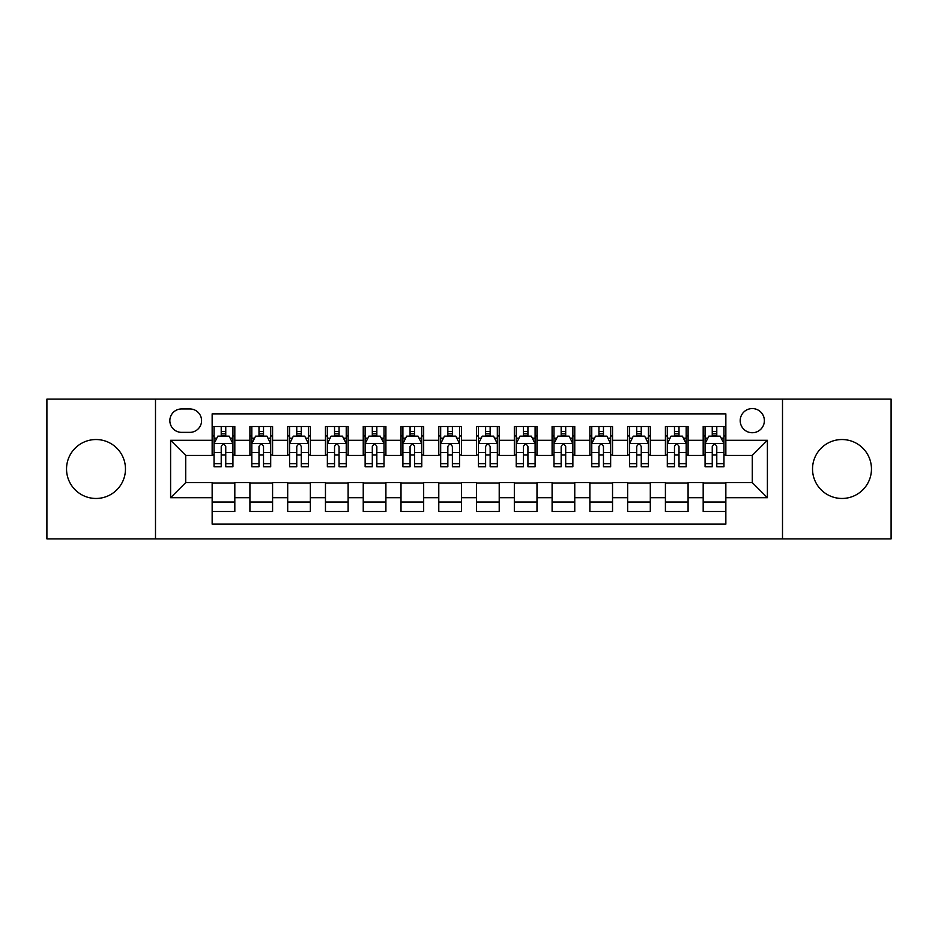 <?xml version="1.0" encoding="UTF-8"?>
<svg xmlns="http://www.w3.org/2000/svg" width="938" height="938" viewBox="0 0 938 938"><rect width="100%" height="100%" fill="white"/><g stroke="black" fill="none" stroke-linecap="round" stroke-linejoin="round"><path stroke-width="1.41" d="M841.996 439.535A29.465 29.465 0 0 0 812.531 469A29.465 29.465 0 0 0 841.996 498.465A29.465 29.465 0 0 0 871.461 469A29.465 29.465 0 0 0 841.996 439.535M96.004 439.535A29.465 29.465 0 0 0 66.539 469A29.465 29.465 0 0 0 96.004 498.465A29.465 29.465 0 0 0 125.469 469A29.465 29.465 0 0 0 96.004 439.535M752.288 408.569A12.088 12.088 0 0 0 740.199 420.658A12.088 12.088 0 0 0 752.288 432.735A12.088 12.088 0 0 0 764.376 420.658A12.088 12.088 0 0 0 752.288 408.569M782.503 538.881L891.1 538.881L891.1 399.119L782.503 399.119L782.503 538.881L155.497 538.881L155.497 399.119L46.9 399.119L46.9 538.881L155.497 538.881M725.848 426.509L703.183 426.509L703.183 440.297L688.082 440.297L688.082 455.399L703.183 455.399L703.183 440.297M688.082 440.297L688.082 426.509L665.417 426.509L665.417 440.297L650.304 440.297L650.304 455.399L665.417 455.399L665.417 440.297M650.304 440.297L650.304 426.509L627.639 426.509L627.639 440.297L612.537 440.297L612.537 455.399L627.639 455.399L627.639 440.297M612.537 440.297L612.537 426.509L589.873 426.509L589.873 440.297L574.76 440.297L574.76 455.399L589.873 455.399L589.873 440.297M574.76 440.297L574.76 426.509L552.095 426.509L552.095 440.297L536.993 440.297L536.993 455.399L552.095 455.399L552.095 440.297M536.993 440.297L536.993 426.509L514.329 426.509L514.329 440.297L499.215 440.297L499.215 455.399L514.329 455.399L514.329 440.297M499.215 440.297L499.215 426.509L476.551 426.509L476.551 440.297L461.449 440.297L461.449 455.399L476.551 455.399L476.551 440.297M461.449 440.297L461.449 426.509L438.785 426.509L438.785 440.297L423.671 440.297L423.671 455.399L438.785 455.399L438.785 440.297M423.671 440.297L423.671 426.509L401.007 426.509L401.007 440.297L385.905 440.297L385.905 455.399L401.007 455.399L401.007 440.297M385.905 440.297L385.905 426.509L363.241 426.509L363.241 440.297L348.127 440.297L348.127 455.399L363.241 455.399L363.241 440.297M348.127 440.297L348.127 426.509L325.463 426.509L325.463 440.297L310.361 440.297L310.361 455.399L325.463 455.399L325.463 440.297M310.361 440.297L310.361 426.509L287.696 426.509L287.696 440.297L272.583 440.297L272.583 455.399L287.696 455.399L287.696 440.297M272.583 440.297L272.583 426.509L249.918 426.509L249.918 455.399L234.817 455.399L234.817 426.509L212.152 426.509M212.152 511.491L234.817 511.491L234.817 482.601L249.918 482.601L249.918 511.491L272.583 511.491L272.583 482.601L287.696 482.601L287.696 497.703L272.583 497.703M287.696 497.703L287.696 511.491L310.361 511.491L310.361 482.601L325.463 482.601L325.463 497.703L310.361 497.703M325.463 497.703L325.463 511.491L348.127 511.491L348.127 482.601L363.241 482.601L363.241 497.703L348.127 497.703M363.241 497.703L363.241 511.491L385.905 511.491L385.905 482.601L401.007 482.601L401.007 497.703L385.905 497.703M401.007 497.703L401.007 511.491L423.671 511.491L423.671 482.601L438.785 482.601L438.785 497.703L423.671 497.703M438.785 497.703L438.785 511.491L461.449 511.491L461.449 482.601L476.551 482.601L476.551 497.703L461.449 497.703M476.551 497.703L476.551 511.491L499.215 511.491L499.215 482.601L514.329 482.601L514.329 497.703L499.215 497.703M514.329 497.703L514.329 511.491L536.993 511.491L536.993 482.601L552.095 482.601L552.095 497.703L536.993 497.703M552.095 497.703L552.095 511.491L574.76 511.491L574.76 482.601L589.873 482.601L589.873 497.703L574.76 497.703M589.873 497.703L589.873 511.491L612.537 511.491L612.537 482.601L627.639 482.601L627.639 497.703L612.537 497.703M627.639 497.703L627.639 511.491L650.304 511.491L650.304 482.601L665.417 482.601L665.417 497.703L650.304 497.703M665.417 497.703L665.417 511.491L688.082 511.491L688.082 482.601L703.183 482.601L703.183 497.703L688.082 497.703M181.562 432.359L189.863 432.359A11.713 11.713 0 0 0 201.576 420.658A11.713 11.713 0 0 0 189.863 408.945L181.562 408.945A11.713 11.713 0 0 0 169.848 420.658A11.713 11.713 0 0 0 181.562 432.359M782.503 399.119L155.497 399.119M725.848 440.297L725.848 413.857L212.152 413.857L212.152 455.399L185.712 455.399L185.712 482.601L212.152 482.601L212.152 524.143L725.848 524.143L725.848 482.601L752.288 482.601L752.288 455.399L725.848 455.399L725.848 440.297L767.401 440.297L767.401 497.703L725.848 497.703M212.152 497.703L170.599 497.703L170.599 440.297L212.152 440.297M703.183 497.703L703.183 511.491L725.848 511.491M212.152 435.947L214.04 435.947M221.216 435.947L225.753 435.947M232.929 435.947L234.817 435.947M212.152 455.024L214.04 455.024M221.216 455.024L225.753 455.024M232.929 455.024L234.817 455.024M212.152 482.976L234.817 482.976M212.152 502.053L234.817 502.053M249.918 455.024L251.818 455.024M258.994 455.024L263.519 455.024M270.695 455.024L272.583 455.024M249.918 435.947L251.818 435.947M258.994 435.947L263.519 435.947M270.695 435.947L272.583 435.947M249.918 482.976L272.583 482.976M249.918 502.053L272.583 502.053M287.696 482.976L310.361 482.976M287.696 502.053L310.361 502.053M287.696 435.947L289.584 435.947M296.76 435.947L301.297 435.947M308.473 435.947L310.361 435.947M287.696 455.024L289.584 455.024M296.76 455.024L301.297 455.024M308.473 455.024L310.361 455.024M325.463 482.976L348.127 482.976M325.463 502.053L348.127 502.053M325.463 435.947L327.35 435.947M334.538 435.947L339.064 435.947M346.239 435.947L348.127 435.947M325.463 455.024L327.35 455.024M334.538 455.024L339.064 455.024M346.239 455.024L348.127 455.024M363.241 482.976L385.905 482.976M363.241 502.053L385.905 502.053M363.241 435.947L365.128 435.947M372.304 435.947L376.841 435.947M384.017 435.947L385.905 435.947M363.241 455.024L365.128 455.024M372.304 455.024L376.841 455.024M384.017 455.024L385.905 455.024M401.007 482.976L423.671 482.976M401.007 502.053L423.671 502.053M401.007 435.947L402.894 435.947M410.07 435.947L414.608 435.947M421.783 435.947L423.671 435.947M401.007 455.024L402.894 455.024M410.07 455.024L414.608 455.024M421.783 455.024L423.671 455.024M438.785 482.976L461.449 482.976M438.785 502.053L461.449 502.053M438.785 435.947L440.672 435.947M447.848 435.947L452.386 435.947M459.561 435.947L461.449 435.947M438.785 455.024L440.672 455.024M447.848 455.024L452.386 455.024M459.561 455.024L461.449 455.024M476.551 482.976L499.215 482.976M476.551 502.053L499.215 502.053M476.551 435.947L478.439 435.947M485.614 435.947L490.152 435.947M497.328 435.947L499.215 435.947M476.551 455.024L478.439 455.024M485.614 455.024L490.152 455.024M497.328 455.024L499.215 455.024M514.329 482.976L536.993 482.976M514.329 502.053L536.993 502.053M514.329 435.947L516.217 435.947M523.392 435.947L527.93 435.947M535.106 435.947L536.993 435.947M514.329 455.024L516.217 455.024M523.392 455.024L527.93 455.024M535.106 455.024L536.993 455.024M552.095 482.976L574.76 482.976M552.095 502.053L574.76 502.053M552.095 435.947L553.983 435.947M561.159 435.947L565.696 435.947M572.872 435.947L574.76 435.947M552.095 455.024L553.983 455.024M561.159 455.024L565.696 455.024M572.872 455.024L574.76 455.024M589.873 482.976L612.537 482.976M589.873 502.053L612.537 502.053M589.873 435.947L591.761 435.947M598.936 435.947L603.462 435.947M610.65 435.947L612.537 435.947M589.873 455.024L591.761 455.024M598.936 455.024L603.462 455.024M610.65 455.024L612.537 455.024M627.639 482.976L650.304 482.976M627.639 502.053L650.304 502.053M627.639 435.947L629.527 435.947M636.703 435.947L641.24 435.947M648.416 435.947L650.304 435.947M627.639 455.024L629.527 455.024M636.703 455.024L641.24 455.024M648.416 455.024L650.304 455.024M665.417 482.976L688.082 482.976M665.417 502.053L688.082 502.053M665.417 435.947L667.305 435.947M674.481 435.947L679.006 435.947M686.182 435.947L688.082 435.947M665.417 455.024L667.305 455.024M674.481 455.024L679.006 455.024M686.182 455.024L688.082 455.024M703.183 482.976L725.848 482.976M703.183 502.053L725.848 502.053M703.183 435.947L705.071 435.947M712.247 435.947L716.784 435.947M723.96 435.947L725.848 435.947M703.183 455.024L705.071 455.024M712.247 455.024L716.784 455.024M723.96 455.024L725.848 455.024M185.712 455.399L170.599 440.297M185.712 482.601L170.599 497.703M767.401 440.297L752.288 455.399M767.401 497.703L752.288 482.601M225.753 431.421L221.216 431.421M232.929 463.653L225.753 463.653L225.753 466.737L232.929 466.737L232.929 443.697L229.153 436.135L217.815 436.135L214.04 443.697L214.04 466.737L221.216 466.737L221.216 463.653L214.04 463.653M214.04 443.697L214.04 426.509M232.929 443.697L232.929 426.509M221.216 436.135L221.216 426.509M225.753 426.509L225.753 436.135M225.753 463.653L225.753 446.523C224.241 443.615 222.728 443.615 221.216 446.523L221.216 463.653M263.519 431.421L258.994 431.421M270.695 463.653L263.519 463.653L263.519 466.737L270.695 466.737L270.695 443.697L266.92 436.135L255.593 436.135L251.818 443.697L251.818 466.737L258.994 466.737L258.994 463.653L251.818 463.653M251.818 443.697L251.818 426.509M270.695 443.697L270.695 426.509M258.994 436.135L258.994 426.509M263.519 426.509L263.519 436.135M263.519 463.653L263.519 446.523C262.007 443.615 260.506 443.615 258.994 446.523L258.994 463.653M301.297 431.421L296.76 431.421M308.473 463.653L301.297 463.653L301.297 466.737L308.473 466.737L308.473 443.697L304.698 436.135L293.36 436.135L289.584 443.697L289.584 466.737L296.76 466.737L296.76 463.653L289.584 463.653M289.584 443.697L289.584 426.509M308.473 443.697L308.473 426.509M296.76 436.135L296.76 426.509M301.297 426.509L301.297 436.135M301.297 463.653L301.297 446.523C299.785 443.615 298.272 443.615 296.76 446.523L296.76 463.653M339.064 431.421L334.538 431.421M346.239 463.653L339.064 463.653L339.064 466.737L346.239 466.737L346.239 443.697L342.464 436.135L331.137 436.135L327.35 443.697L327.35 466.737L334.538 466.737L334.538 463.653L327.35 463.653M327.35 443.697L327.35 426.509M346.239 443.697L346.239 426.509M334.538 436.135L334.538 426.509M339.064 426.509L339.064 436.135M339.064 463.653L339.064 446.523C337.551 443.615 336.05 443.615 334.538 446.523L334.538 463.653M376.841 431.421L372.304 431.421M384.017 463.653L376.841 463.653L376.841 466.737L384.017 466.737L384.017 443.697L380.242 436.135L368.904 436.135L365.128 443.697L365.128 466.737L372.304 466.737L372.304 463.653L365.128 463.653M365.128 443.697L365.128 426.509M384.017 443.697L384.017 426.509M372.304 436.135L372.304 426.509M376.841 426.509L376.841 436.135M376.841 463.653L376.841 446.523C375.329 443.615 373.816 443.615 372.304 446.523L372.304 463.653M414.608 431.421L410.07 431.421M421.783 463.653L414.608 463.653L414.608 466.737L421.783 466.737L421.783 443.697L418.008 436.135L406.682 436.135L402.894 443.697L402.894 466.737L410.07 466.737L410.07 463.653L402.894 463.653M402.894 443.697L402.894 426.509M421.783 443.697L421.783 426.509M410.07 436.135L410.07 426.509M414.608 426.509L414.608 436.135M414.608 463.653L414.608 446.523C413.095 443.615 411.594 443.615 410.07 446.523L410.07 463.653M452.386 431.421L447.848 431.421M459.561 463.653L452.386 463.653L452.386 466.737L459.561 466.737L459.561 443.697L455.774 436.135L444.448 436.135L440.672 443.697L440.672 466.737L447.848 466.737L447.848 463.653L440.672 463.653M440.672 443.697L440.672 426.509M459.561 443.697L459.561 426.509M447.848 436.135L447.848 426.509M452.386 426.509L452.386 436.135M452.386 463.653L452.386 446.523C450.873 443.615 449.361 443.615 447.848 446.523L447.848 463.653M490.152 431.421L485.614 431.421M497.328 463.653L490.152 463.653L490.152 466.737L497.328 466.737L497.328 443.697L493.552 436.135L482.226 436.135L478.439 443.697L478.439 466.737L485.614 466.737L485.614 463.653L478.439 463.653M478.439 443.697L478.439 426.509M497.328 443.697L497.328 426.509M485.614 436.135L485.614 426.509M490.152 426.509L490.152 436.135M490.152 463.653L490.152 446.523C488.639 443.615 487.127 443.615 485.614 446.523L485.614 463.653M527.93 431.421L523.392 431.421M535.106 463.653L527.93 463.653L527.93 466.737L535.106 466.737L535.106 443.697L531.318 436.135L519.992 436.135L516.217 443.697L516.217 466.737L523.392 466.737L523.392 463.653L516.217 463.653M516.217 443.697L516.217 426.509M535.106 443.697L535.106 426.509M523.392 436.135L523.392 426.509M527.93 426.509L527.93 436.135M527.93 463.653L527.93 446.523C526.417 443.615 524.905 443.615 523.392 446.523L523.392 463.653M565.696 431.421L561.159 431.421M572.872 463.653L565.696 463.653L565.696 466.737L572.872 466.737L572.872 443.697L569.096 436.135L557.758 436.135L553.983 443.697L553.983 466.737L561.159 466.737L561.159 463.653L553.983 463.653M553.983 443.697L553.983 426.509M572.872 443.697L572.872 426.509M561.159 436.135L561.159 426.509M565.696 426.509L565.696 436.135M565.696 463.653L565.696 446.523C564.184 443.615 562.671 443.615 561.159 446.523L561.159 463.653M603.462 431.421L598.936 431.421M610.65 463.653L603.462 463.653L603.462 466.737L610.65 466.737L610.65 443.697L606.863 436.135L595.536 436.135L591.761 443.697L591.761 466.737L598.936 466.737L598.936 463.653L591.761 463.653M591.761 443.697L591.761 426.509M610.65 443.697L610.65 426.509M598.936 436.135L598.936 426.509M603.462 426.509L603.462 436.135M603.462 463.653L603.462 446.523C601.962 443.615 600.449 443.615 598.936 446.523L598.936 463.653M641.24 431.421L636.703 431.421M648.416 463.653L641.24 463.653L641.24 466.737L648.416 466.737L648.416 443.697L644.64 436.135L633.302 436.135L629.527 443.697L629.527 466.737L636.703 466.737L636.703 463.653L629.527 463.653M629.527 443.697L629.527 426.509M648.416 443.697L648.416 426.509M636.703 436.135L636.703 426.509M641.24 426.509L641.24 436.135M641.24 463.653L641.24 446.523C639.728 443.615 638.215 443.615 636.703 446.523L636.703 463.653M679.006 431.421L674.481 431.421M686.182 463.653L679.006 463.653L679.006 466.737L686.182 466.737L686.182 443.697L682.407 436.135L671.08 436.135L667.305 443.697L667.305 466.737L674.481 466.737L674.481 463.653L667.305 463.653M667.305 443.697L667.305 426.509M686.182 443.697L686.182 426.509M674.481 436.135L674.481 426.509M679.006 426.509L679.006 436.135M679.006 463.653L679.006 446.523C677.506 443.615 675.993 443.615 674.481 446.523L674.481 463.653M716.784 431.421L712.247 431.421M723.96 463.653L716.784 463.653L716.784 466.737L723.96 466.737L723.96 443.697L720.185 436.135L708.847 436.135L705.071 443.697L705.071 466.737L712.247 466.737L712.247 463.653L705.071 463.653M705.071 443.697L705.071 426.509M723.96 443.697L723.96 426.509M712.247 436.135L712.247 426.509M716.784 426.509L716.784 436.135M716.784 463.653L716.784 446.523C715.272 443.615 713.759 443.615 712.247 446.523L712.247 463.653M249.918 497.703L234.817 497.703M249.918 440.297L234.817 440.297M232.835 443.51L214.134 443.51M214.04 438.222L216.784 438.222M230.185 438.222L232.929 438.222M221.216 452.444L214.04 452.444M232.929 452.444L225.753 452.444M225.753 433.825L221.216 433.825M270.601 443.51L251.912 443.51M251.818 438.222L254.55 438.222M267.963 438.222L270.695 438.222M258.994 452.444L251.818 452.444M270.695 452.444L263.519 452.444M263.519 433.825L258.994 433.825M308.379 443.51L289.678 443.51M289.584 438.222L292.328 438.222M305.729 438.222L308.473 438.222M296.76 452.444L289.584 452.444M308.473 452.444L301.297 452.444M301.297 433.825L296.76 433.825M346.145 443.51L327.456 443.51M327.35 438.222L330.094 438.222M343.507 438.222L346.239 438.222M334.538 452.444L327.35 452.444M346.239 452.444L339.064 452.444M339.064 433.825L334.538 433.825M383.923 443.51L365.222 443.51M365.128 438.222L367.86 438.222M381.274 438.222L384.017 438.222M372.304 452.444L365.128 452.444M384.017 452.444L376.841 452.444M376.841 433.825L372.304 433.825M421.69 443.51L402.988 443.51M402.894 438.222L405.638 438.222M419.052 438.222L421.783 438.222M410.07 452.444L402.894 452.444M421.783 452.444L414.608 452.444M414.608 433.825L410.07 433.825M459.468 443.51L440.766 443.51M440.672 438.222L443.404 438.222M456.818 438.222L459.561 438.222M447.848 452.444L440.672 452.444M459.561 452.444L452.386 452.444M452.386 433.825L447.848 433.825M497.234 443.51L478.532 443.51M478.439 438.222L481.182 438.222M494.596 438.222L497.328 438.222M485.614 452.444L478.439 452.444M497.328 452.444L490.152 452.444M490.152 433.825L485.614 433.825M535.012 443.51L516.31 443.51M516.217 438.222L518.949 438.222M532.362 438.222L535.106 438.222M523.392 452.444L516.217 452.444M535.106 452.444L527.93 452.444M527.93 433.825L523.392 433.825M572.778 443.51L554.077 443.51M553.983 438.222L556.726 438.222M570.14 438.222L572.872 438.222M561.159 452.444L553.983 452.444M572.872 452.444L565.696 452.444M565.696 433.825L561.159 433.825M610.544 443.51L591.855 443.51M591.761 438.222L594.493 438.222M607.906 438.222L610.65 438.222M598.936 452.444L591.761 452.444M610.65 452.444L603.462 452.444M603.462 433.825L598.936 433.825M648.322 443.51L629.621 443.51M629.527 438.222L632.271 438.222M645.672 438.222L648.416 438.222M636.703 452.444L629.527 452.444M648.416 452.444L641.24 452.444M641.24 433.825L636.703 433.825M686.088 443.51L667.399 443.51M667.305 438.222L670.037 438.222M683.45 438.222L686.182 438.222M674.481 452.444L667.305 452.444M686.182 452.444L679.006 452.444M679.006 433.825L674.481 433.825M723.866 443.51L705.165 443.51M705.071 438.222L707.815 438.222M721.216 438.222L723.96 438.222M712.247 452.444L705.071 452.444M723.96 452.444L716.784 452.444M716.784 433.825L712.247 433.825"/></g></svg>

